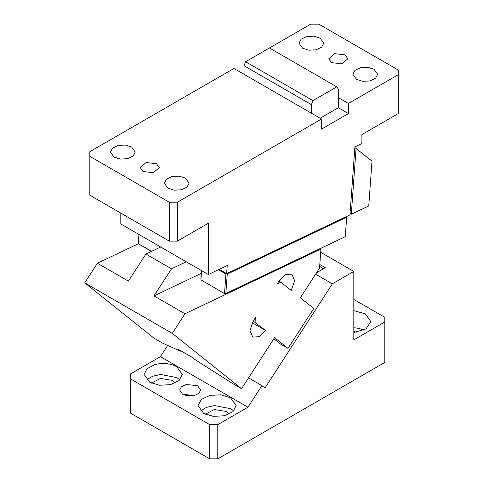 <?xml version="1.0" encoding="UTF-8"?>
<svg xmlns="http://www.w3.org/2000/svg" width="483" height="483" viewBox="0 0 483 483"><rect width="100%" height="100%" fill="white"/><g stroke="black" fill="none" stroke-linecap="round" stroke-linejoin="round"><path stroke-width="0.72" d="M331.592 62.645L341.976 63.834L347.851 58.757L345.061 54.869L334.683 53.673L328.802 58.751L331.592 62.645M244.048 74.31L244.048 65.754L245.599 61.746L310.72 24.15L318.798 24.15L398.264 70.029L398.264 74.696L348.43 103.471L348.43 113.577L321.491 129.13L321.491 119.023L177.376 202.226L169.291 202.226L89.826 156.347L89.826 151.68L233.941 68.477L321.491 119.023M348.43 113.577L338.329 107.745L338.329 97.638L348.43 103.471M374.023 69.25L367.684 67.294L360.529 67.705L354.975 70.337L352.886 74.31L356.514 79.363L362.854 81.319L370.008 80.909L375.563 78.276L377.646 74.31L374.023 69.25M302.636 48.258L308.975 50.214L316.13 49.803L321.684 47.171L323.773 43.204L320.144 38.145L313.805 36.189L306.651 36.599L301.096 39.232L299.007 43.204L302.636 48.258M398.264 74.696L398.264 113.577L361.9 134.576L361.9 143.59L354.89 146.929L349.958 214.893L226.648 273.626L219.24 269.345M244.048 72.752L242.695 73.531M226.648 273.626L227.233 265.541L208.354 274.537L120.804 223.991L120.804 213.118M208.354 274.537L208.354 223.224L177.376 241.108L177.376 202.226M156.498 163.737L146.114 162.542L140.239 167.619L143.028 171.513L153.407 172.703L159.287 167.625L156.498 163.737M114.066 157.126L120.412 159.082L127.56 158.672L133.121 156.039L135.204 152.073L131.575 147.013L125.236 145.057L118.087 145.468L112.527 148.1L110.444 152.073L114.066 157.126M185.454 178.118L179.115 176.162L171.96 176.573L166.406 179.205L164.317 183.178L167.945 188.231L174.285 190.187L181.439 189.777L186.993 187.144L189.082 183.178L185.454 178.118M138.923 234.448L138.277 243.734L138.977 234.478M138.307 243.68L151.571 251.341M177.376 241.108L169.291 241.108L89.826 195.229L89.826 156.347M338.329 107.745L320.144 118.244M201.085 270.341L200.94 279.844L225.12 293.942L200.94 279.844L201.604 270.637M218.443 269.731L225.917 274.042L224.51 293.453M169.291 241.108L169.291 202.226M350.06 213.534L351.304 214.253L350.066 213.408M356.08 148.396L351.304 214.253L368.746 205.939L372.001 161.111L354.848 147.55M138.277 243.734L151.445 251.401M225.15 293.887L225.851 293.519L227.264 274.115L226.618 273.674L225.917 274.042M227.264 274.115L346.679 217.235L346.679 216.45M225.12 293.942L345.242 236.688L346.679 217.235M225.851 293.519L345.273 236.64M244.048 65.754L311.39 104.636L312.948 100.627L245.599 61.746M311.39 113.191L311.39 104.636M338.329 97.638L338.329 89.083L336.772 86.868L312.948 100.627M336.772 86.868L269.429 47.986M180.551 351.171L162.777 343.232L153.999 338.16L84.736 282.839L172.28 333.385L241.542 388.706L232.764 383.641L194.015 358.947L191.516 356.949L178.052 349.173L180.551 351.171L180.811 350.767M160.67 247.006L145.902 254.04L128.393 281.118L97.415 263.229L138.307 243.752M145.902 254.04L171.495 268.82L186.263 261.78M171.495 268.82L153.98 295.892L184.965 313.775L172.28 333.385M200.916 273.535L153.98 295.892M84.736 282.839L97.415 263.229M184.965 313.775L320.929 249.017L320.253 248.624M320.929 249.017L319.541 268.107L300.36 297.769L313.775 308.486L287.983 348.376L274.561 337.653L241.542 388.706M279.144 280.828L277.085 284.016L280.877 282.211L291.267 290.506L294.624 280.701L291.871 274.121L285.616 274.555L279.144 280.828M252.186 322.722L265.469 330.396L253.17 320.99M265.469 330.396L259.003 336.669L252.742 337.098L249.995 330.517L253.352 320.712L255.416 317.518L255.084 322.095M287.983 348.376L280.575 344.095L273.861 338.734M280.877 282.211L278.963 281.106M319.8 264.497L325.313 267.679L323.067 268.977L319.674 266.266M323.067 268.977L316.546 272.744M315.616 274.175L332.346 283.835L264.95 388.048L261.919 385.627L247.966 407.205L160.416 356.659L167.679 345.423M261.919 385.627L248.534 377.899M320.688 252.313L353.816 271.44L332.346 283.835M160.416 356.659L130.229 374.09L130.229 378.75L209.7 424.635L217.779 424.635L247.966 407.205M182.496 394.146L194.178 395.619L198.881 393.391L200.644 390.029L197.577 385.754L186.16 384.444L181.457 386.672L179.694 390.029L182.496 394.146M149.76 382.252L159.517 385.265L170.517 384.637L179.066 380.586L182.278 374.476L176.7 366.7C170.107 363.282 162.753 362.6 154.638 364.659L147.007 368.716L144.182 374.476L149.76 382.252M230.578 397.805L220.822 394.798L209.815 395.42L201.266 399.471L198.06 405.581L203.639 413.357L213.389 416.37L224.396 415.742L232.945 411.691L236.157 405.581L230.578 397.805M353.816 271.44L353.816 339.869L384.8 321.986L384.8 362.425L217.779 458.85L217.779 424.635M217.779 458.85L209.7 458.85L130.229 412.971L130.229 378.75M209.7 424.635L209.7 458.85M194.734 395.474L185.599 395.474M179.779 379.922A19.048 11 0 0 0 176.7 377.585L160.688 374.464L152.58 376.245L146.681 379.922M233.657 411.027A19.048 11 0 0 0 230.578 408.69L214.567 405.569L206.458 407.35L200.554 411.027M384.8 321.986L384.8 317.319L353.816 299.436M193.496 395.764A9.521 5.5 0 0 0 186.843 395.764M174.991 383.128A12.383 7.148 0 0 0 171.984 380.308L160.362 378.412L151.469 383.128M228.87 414.233A12.383 7.148 0 0 0 225.863 411.413L214.241 409.518L205.347 414.233M356.901 332.195A12.383 7.148 0 0 0 353.816 331.652M363.771 330.149A19.048 11 0 0 0 353.816 327.77M353.816 332.533L365.963 328.947L370.847 321.6L365.269 313.823L353.816 310.66"/></g></svg>
